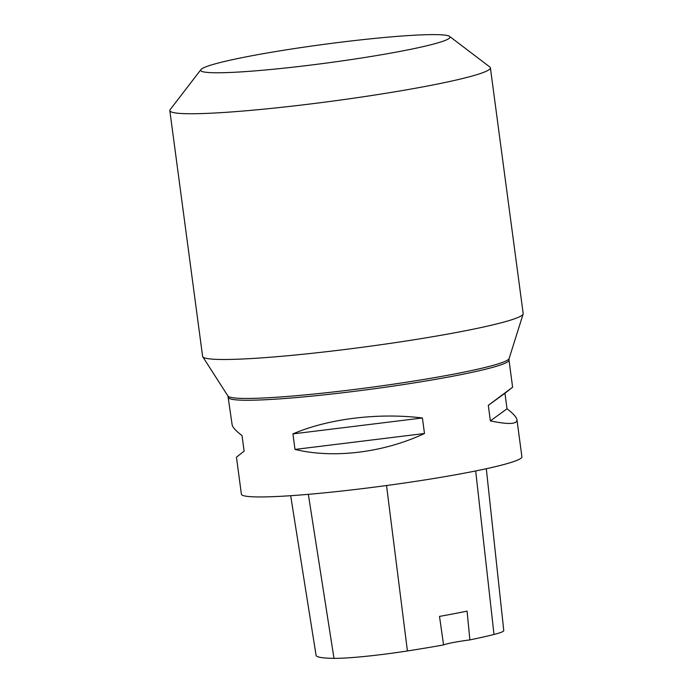 <?xml version="1.0" encoding="UTF-8"?>
<svg xmlns="http://www.w3.org/2000/svg" width="693" height="693" viewBox="0 0 693 693"><rect width="100%" height="100%" fill="white"/><g stroke="black" fill="none" stroke-linecap="round" stroke-linejoin="round"><path stroke-width="1.04" d="M449.584 36.4A125.771 9.433 172.4 0 1 370.608 56.557A125.771 9.433 172.4 0 1 226.689 72.6A125.771 9.433 172.4 0 1 200.953 69.577A125.771 9.433 172.4 0 1 324.116 44.343A125.771 9.433 172.4 0 1 449.584 36.4L489.821 66.978A161.712 12.127 172.4 0 1 490.393 67.827L523.18 313.574A161.712 12.127 172.4 0 1 523.137 314.007L509.121 358.524A141.918 10.638 -7.6 0 1 369.897 387.465A141.918 10.638 -7.6 0 1 227.962 396.041L232.112 424.636C232.484 427.174 235.793 430.829 242.048 435.602L244.118 451.143L236.46 457.198L241.389 494.196A141.493 10.612 -7.6 0 0 383.047 486.001A141.493 10.612 -7.6 0 0 521.898 456.774L516.961 419.767C517.29 424.272 508.437 424.644 490.375 420.894L488.305 405.353L512.612 387.214L504.954 393.26L507.025 408.801C513.279 413.582 516.588 417.238 516.961 419.767M422.409 417.974L424.48 433.515C383.627 452.659 333.688 458.792 295.001 449.428L292.931 433.887C328.343 418.693 378.274 412.56 422.409 417.974L292.931 433.887M290.67 495.694L316.077 655.327A157.424 11.807 -7.6 0 0 333.983 658.35A63.089 4.73 -7.6 0 0 407.415 650.961A157.424 11.807 -7.6 0 0 443.563 644.932L439.509 616.398A158.151 11.859 172.4 0 0 467.073 611.131L469.889 639.899A157.424 11.807 -7.6 0 0 493.996 634.459A63.089 4.73 -7.6 0 0 503.759 630.569L486.304 468.728M469.889 639.899A26.949 2.018 -7.6 0 0 443.563 644.932M490.375 420.894L507.025 408.801M488.305 405.353L504.954 393.26M295.001 449.428L424.48 433.515M523.137 314.007A161.712 12.127 172.4 0 1 412.742 339.968A161.712 12.127 172.4 0 1 236.018 359.269A161.712 12.127 172.4 0 1 202.763 356.756A161.712 12.127 172.4 0 1 202.607 356.349L169.82 110.603A161.712 12.127 172.4 0 1 170.149 109.633L200.953 69.577M490.393 67.827A161.712 12.127 172.4 0 1 382.614 93.806A161.712 12.127 172.4 0 1 203.231 113.522A161.712 12.127 172.4 0 1 169.82 110.603M228.491 397.505A141.493 10.612 -7.6 0 0 370.149 389.31A141.493 10.612 -7.6 0 0 508.991 360.074L512.612 387.214M333.983 658.35L308.342 494.334M407.415 650.961L386.529 485.533M493.996 634.459L475.684 470.945M227.962 396.041L202.763 356.756M509.121 358.524L508.991 360.074"/></g></svg>

